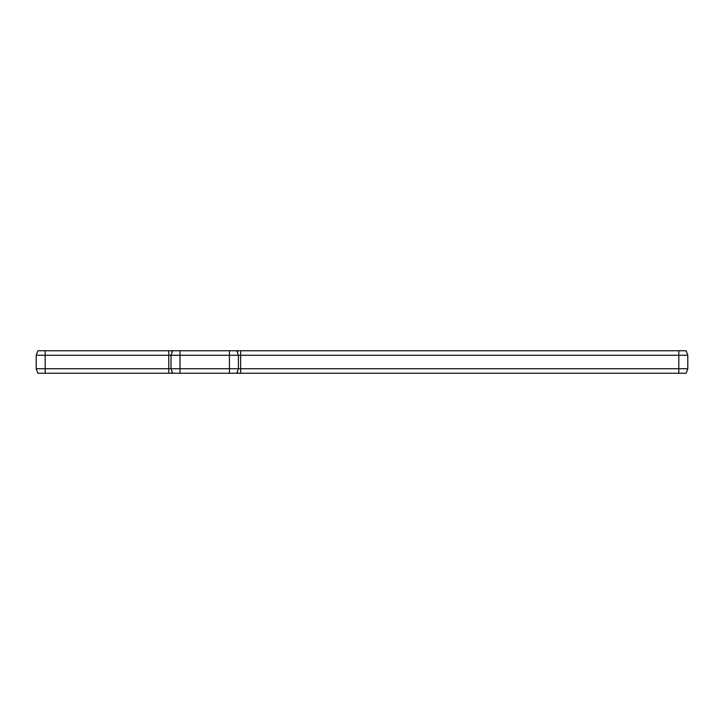 <?xml version="1.0" encoding="UTF-8"?>
<svg xmlns="http://www.w3.org/2000/svg" width="724" height="724" viewBox="0 0 724 724"><rect width="100%" height="100%" fill="white"/><g stroke="black" fill="none" stroke-linecap="round" stroke-linejoin="round"><path stroke-width="1.09" d="M687.8 368.742L238.422 368.742L236.784 373.231L686.162 373.231L687.8 368.742L687.8 355.258L686.162 350.769L240.667 350.769L240.667 355.258L238.422 355.258L238.422 368.742L171.018 368.742L171.018 355.258L168.764 355.258L168.764 368.742L36.2 368.742L36.2 355.258L168.764 355.258L168.764 350.769L37.838 350.769L36.2 355.258M229.436 350.769L229.436 355.258L238.422 355.258L236.784 350.769L180.005 350.769L180.005 355.258L229.436 355.258L229.436 373.231L236.784 373.231M240.667 373.231L240.667 355.258L678.813 355.258L678.813 373.231M687.8 355.258L678.813 355.258L678.813 350.769M229.436 373.231L180.005 373.231L180.005 355.258L171.018 355.258L172.647 350.769L168.764 350.769M180.005 373.231L168.764 373.231L168.764 368.742L171.018 368.742L172.647 373.231L171.018 368.742M37.838 373.231L36.2 368.742L37.838 373.231L168.764 373.231M180.005 350.769L172.647 350.769M236.784 350.769L237.807 350.769L237.3 352.172M240.667 350.769L237.807 350.769M45.187 350.769L45.187 373.231M237.807 373.231L237.3 371.828M171.624 373.231L172.14 371.828M171.624 350.769L172.14 352.172"/></g></svg>
